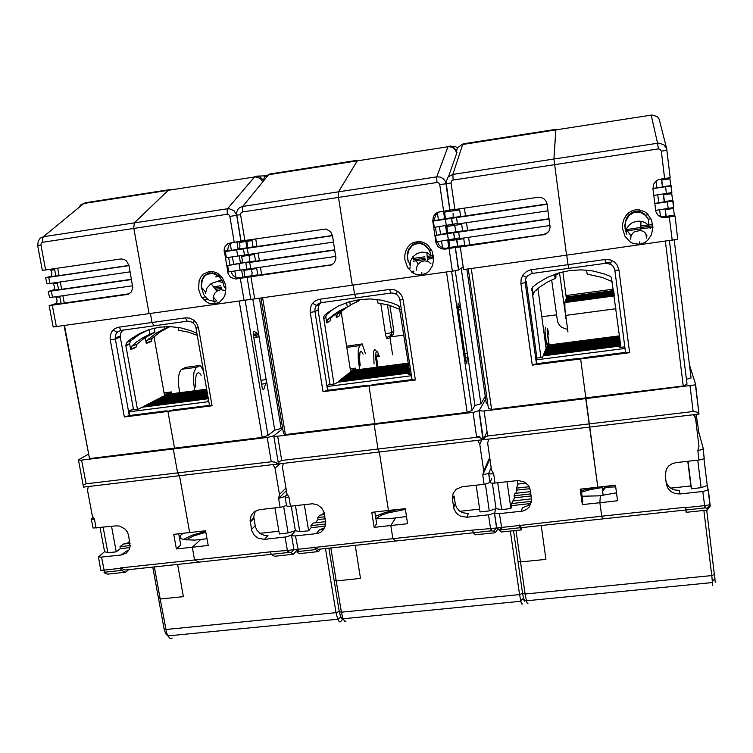 <?xml version="1.0" encoding="UTF-8"?>
<svg xmlns="http://www.w3.org/2000/svg" width="753" height="753" viewBox="0 0 753 753"><rect width="100%" height="100%" fill="white"/><g stroke="black" fill="none" stroke-linecap="round" stroke-linejoin="round"><path stroke-width="1.13" d="M203.517 371.088L200.392 365.412L185.643 367.37L181.078 369.704L179.393 372.669L178.442 377.611L178.367 383.861L179.647 392.718M91.292 519.288L93.071 528.069L115.981 525.886L119.614 526.102L125.092 529.058L127.417 532.07L128.688 535.609L130.109 546.546L129.111 549.671L126.382 552.956L121.402 554.933L101.137 557.145L98.408 556.9L104.535 551.657L107.895 552.74L116.282 551.817L120.339 548.664L119.972 546.706L123.436 544.033L130.1 543.29M183.195 533.275L180.616 535.317L179.863 537.265L180.701 538.461L184.184 539.713L195.018 540.117L207.009 538.781M183.224 539.506L192.231 535.148L205.682 531.317M205.851 532.267L193.512 535.948L186.207 540.014M128.707 569.654L125.695 572.167L107.481 574.115L103.989 572.76L105.166 572.167L104.055 570.096L100.846 570.285L98.408 556.9M178.725 533.764L180.767 545.116L176.4 548.937L173.764 534.319L189.643 532.55L179.468 475.717L88.261 486.532L87.536 490.363L92.374 515.927L94.473 519.41L91.151 519.109L93.278 517.424M88.317 454.294L78.463 459.791L80.307 460.29L173.294 448.967L177.576 472.875L179.468 475.717L177.576 472.875L86.096 483.765L83.639 485.007L83.508 487.097L88.261 486.532M49.161 305.662L53.199 326.962L149.066 313.672L133.714 227.924L134.326 222.907L133.714 227.924L149.066 313.672L352.282 285.189L338.502 197.418L338.521 191.808L338.502 197.418L352.282 285.189L454.125 270.901L458.539 269.979L463.18 266.826M201.173 375.408L199.696 373.337L198.218 372.631L196.373 374.297L195.328 380.754L195.893 387.136M194.679 390.769L193.323 379.719L193.963 372.151L195.978 367.728L200.392 365.412M50.423 269.32L51.882 272.492L51.637 276.078L45.556 277.791L129.055 265.593M53.115 283.043L54.517 286.488L54.197 289.66L48.164 291.543L131.568 279.532M55.844 296.795L57.068 300.023L56.626 303.403L49.293 305.662L128.217 294.291L131.276 292.023L132.839 287.608L129.064 265.696L126.579 261.075L124.414 259.606L121.111 258.928L42.384 270.449L37.65 245.478L40.926 244.979L41.246 243.181L42.648 242.259L42.497 238.852L43.382 236.753L134.326 222.907L168.399 190.161L175.986 189.135M195.978 327.884L198.491 327.856L212.064 405.801L209.522 405.575L195.978 327.884L194.98 325.145L193.088 322.933L190.302 321.456L187.666 321.173L120.527 330.492L117.939 331.706L116.169 333.711L115.265 336.167L115.284 338.972L120.32 337.175L120.602 333.259L122.739 330.153M198.491 327.856L196.655 323.197L193.596 319.978L189.295 318.011L185.323 317.832L152.05 322.453L154.054 325.814L152.05 322.453L117.637 327.339L114.221 329.052L111.736 331.781L110.296 335.311L110.107 339.198L124.367 416.946L129.893 415.487L166.093 410.884L168.474 411.119L173.378 409.952L209.485 405.359M128.603 550.547L126.269 551.083L128.396 550.848M37.754 245.459L38.196 241.205L40.144 238.221L43.382 236.753L83.743 203.517L80.825 204.797L79.037 207.386M54.536 268.717L55.92 276.069L129.008 265.395M48.164 291.543L49.623 297.623L132.679 285.716M57.124 282.46L58.63 289.754L131.511 279.259M45.556 277.791L47.015 283.89L130.165 271.795M59.722 296.23L61.2 303.412L129.347 293.745M164.107 392.906L171.449 391.955L163.947 396.229M248.123 255.455L247.925 254.608M246.664 247.859L245.873 240.423M291.58 535.035L286.291 536.908L264.444 539.327L258.288 538.263L254.222 535.157L251.803 530.686L250.081 520.21L251.078 515.579L253.959 511.908L259.38 509.677L281.245 507.183L286.545 505.461L286.987 506.129L289.406 506.261L312.646 503.729L317.625 504.849L321.747 507.993L324.166 512.52L325.795 523.89L323.649 529.585L320.947 532.051L317.54 533.463L294.922 535.995L291.58 535.656L295.392 530.696L291.27 506.072L295.392 530.696L291.58 535.035M264.444 539.327L267.993 535.552L264.275 535.336L260.764 533.915L257.084 530.423L255.465 527.006L253.77 516.793L255.333 510.986M224.413 290.253L220.657 289.745L216.873 291.204L211.066 283.599L217.532 281.321L223.048 282.441M214.398 301.577L213.259 299.026L213.306 296.371L214.709 293.294L216.873 291.204M205.418 293.595L206.99 287.975L211.066 283.599M214.972 301.548L209.146 300.146L206.614 298.292L203.649 294.555L201.277 286.987L202.406 279.598L204.825 275.984L207.122 274.28L212.741 273.348L218.464 276.012L222.512 281.161M214.906 303.873L208.995 303.186L206.124 301.699L201.173 296.447L198.5 288.926L199.197 280.558L200.947 276.953L203.414 274.111L209.409 271.381L212.572 271.391L217.796 273.33L222.455 277.81L225.42 284.418L225.947 288.098L224.959 295.044L223.585 297.943L219.66 302.066L214.906 303.873L214.906 301.727L215.603 301.482M241.016 241.045L228.065 243.483L225.1 246.363L224.083 249.591L228.131 273.923L230.804 277.433L235.698 279.034L331.828 264.877L334.464 262.571L335.932 258.411L332.553 235.783L330.614 231.642L326.096 229.016L240.875 241.092L236.706 215.377L229.872 216.403L229.11 214.934L227.425 214.266L42.648 242.259M238.701 241.449L239.943 245.224L239.765 248.622L233.769 250.005L227.566 250.9L228.451 245.676L232.093 242.466M332.534 235.717L224.168 251.728M247.351 243.68L246.212 240.376L247.464 244.556L246.937 247.822L247.351 243.68M257.771 274.883L251.615 275.758L252.17 272.859L251.107 268.652L252.17 272.859L251.728 275.702L247.163 277.179L251.615 275.758L244.141 276.831L236.555 278.968M255.436 260.914L249.281 261.809L249.845 258.938L248.65 254.495L249.808 258.514L249.394 261.752L227.707 265.602L228.771 271.871L335.819 256.444M244.913 269.452L244.499 270.148M340.676 616.952L337.805 619.484L339.302 621.79L340.535 621.809L343.001 618.684L342.05 618.91L341.015 617.667L339.264 611.521L340.535 616.594L342.963 618.514L344.582 621.234L346.022 621.112M337.805 619.484L336.017 612.688L339.264 611.521L341.373 612.161L342.963 618.514M154.318 566.915L160.21 599.03L183.403 596.649L177.576 564.421L183.403 596.649L160.21 599.03L158.554 598.428L160.21 599.03L166.714 633.16L169.359 637.857L170.931 638.525L172.126 638.092M152.793 567.075L164.201 629.188L165.726 633.81L167.947 636.021M374.796 511.984L376.651 523.655L374.156 527.354L371.766 512.322L388.473 510.468L379.305 452.016L378.006 449.023L374.147 424.428L277.113 436.279L274.158 436.316L273.8 435.761L267.776 437.418L173.294 448.967L174.545 448.157L173.294 448.967L177.576 472.875L271.278 461.73L274.61 462.088L278.299 463.82M253.714 337.664L259.088 336.76L257.978 333.814L254.119 331.358L253.347 331.988L253.196 334.078L262.251 387.88L262.901 389.32L263.701 389.47L266.458 381.573L252.773 299.11M240.301 277.782L237.157 277.801L234.437 276.624L232.432 274.647L231.077 271.541M243.614 269.687L244.716 273.932L244.141 276.831M227.707 265.602L241.911 262.835L242.4 260.444L241.591 256.415L254.382 254.542M227.575 250.928L225.307 251.464L226.38 257.752L333.551 242.108M241.148 255.559L241.591 256.415M236.715 215.113L233.957 210.661L229.138 208.656L227.19 209.268L227.171 214.285M581.118 489.074L582.747 501.065L582.314 504.632L580.215 489.168L597.816 487.219L585.749 398.582L483.464 411.072L479.134 410.649L473.599 412.277L374.147 424.428L374.853 423.666L374.147 424.428L378.006 449.023L379.305 452.016L283.335 463.406L282.469 467.349L286.874 493.62L288.992 497.196L285.773 497.244L285.105 496.462L278.582 498.382L279.438 494.476L275.014 468.225L279.975 463.801M315.611 549.634L297.727 551.591L297.002 552.1L299.421 553.606L318.557 551.563L315.611 549.634L314.792 547.459L287.354 550.405L285.105 537.068M125.695 572.167L121.384 570.435L120.226 567.969L194.547 559.978L199.008 562.124L288.211 552.561L291.166 552.777L293.896 549.558M137.404 409.19L125.817 345.589L126.485 342.756L130.947 338.963L139.719 333.466L149.329 329.522L159.542 327.226L170.093 326.651L180.701 327.819L191.093 330.708L196.919 333.259M121.459 331.574L123.445 330.059M178.179 327.386L178.687 330.247L188.128 332.054L197.277 335.339M154.393 328.995L156.558 327.715M149.019 329.616L149.847 334.21L142.788 337.702L136.293 342.135L131.304 346.615L130.608 349.561L129.572 343.49L130.58 340.987L139.201 334.511L148.652 329.739M154.252 328.186L154.977 332.289L144.068 338.276L136.764 344.403L135.935 347.491L130.608 349.561M164.606 326.727L164.926 328.572L156.765 332.751L148.303 339.236L146.581 341.128L146.242 343.462L145.254 337.457M169.726 326.642L159.147 332.581L152.05 338.53L151.24 341.514L146.242 343.462M387.466 304.72L391.739 332.562L385.47 333.974L385.875 336.045L386.957 338.652L389.15 338.012L391.212 335.857L391.739 332.562L393.838 331.113L391.758 332.694L390.139 335.942L386.374 337.664M390.703 336.666L393.198 334.436L393.838 331.113M375.794 518.243L388.906 518.761L406.479 516.53M375.483 516.304L385.357 512.407L398.638 509.339M405.378 509.395L387.24 513.066L381.225 515.278L376.387 518.346M479.012 410.79L482.927 439.733L480.009 437.662L476.677 437.286L281.744 460.478L279.184 461.542L278.328 463.999L283.335 463.406M378.505 356.734L377.338 354.87L376.575 357.27L377.921 367.069M376.989 367.191L375.719 358.466L375.898 352.686L376.547 351.162L377.338 351.312L379.418 356.621M374.034 364.01L373.573 351.547L374.589 349.411L376.058 350.794M363.134 354.155L361.562 351.406L360.64 351.359L359.943 352.79L359.567 359.303L360.235 365.798M377.517 354.936L377.912 356.574M365.506 353.844L362.165 343.97L346.578 346.145M359.605 369.441L358.202 358.155L358.268 350.503L359.388 346.107L362.165 343.97M555.968 129.375L463.18 143.832L457.862 147.428L456.77 149.659L456.591 152.953L455.49 150.148L453.89 148.379L451.828 147.183L448.703 146.684L357.251 160.888L338.521 191.808L357.374 160.709L361.892 160.163M399.909 299.845L403.175 299.722L415.355 379.954L412.07 379.813L399.871 299.628L398.77 296.776L396.878 294.658L394.337 293.312L391.278 292.973L320.91 302.725L318.274 303.779L316.194 305.784L314.952 308.749L314.914 311.535L318.058 309.963L318.444 305.972L320.74 302.753M403.175 299.722L401.669 295.43L398.695 291.966L394.233 289.717L389.612 289.444L354.559 294.31L355.953 297.859L354.559 294.31L318.604 299.374L314.745 301.181L312.128 303.864L310.405 307.629L310.104 311.798L323.028 391.692L328.007 390.28L366.109 385.432L369.215 385.592L373.77 384.463L412.042 379.587M324.769 527.759L319.357 529.924L323.743 529.444M236.724 215.076L236.847 211.678L237.892 209.39L239.642 207.621L242.711 206.407L242.447 211.969L240.951 212.93L240.565 214.784L236.724 215.076M251.879 239.539L253.102 247.097L332.497 235.52M334.812 250.081L249.676 262.421L245.657 262.853L249.281 261.809L241.798 262.901M254.232 253.686L255.615 261.178L334.765 249.789M332.12 264.717L257.95 275.221L256.594 267.861M350.173 368.801L355.35 368.123L350.804 372.095M449.343 240.762L449.127 240.113M453.174 239.435L453.146 240.216M494.523 512.849L489.676 514.713L466.804 517.236L460.601 516.276L456.487 513.339L453.946 509.028L452.233 498.213L453.221 493.224L456.337 489.205L462.267 486.749L485.205 484.132L490.09 482.362L490.947 483.04L493.827 483.153L518.262 480.489L524.267 481.976L528.06 485.167L530.394 490.259L531.627 501.074L529.255 507.004L526.347 509.583L522.704 511.061L498.26 513.772L494.495 513.009L496.039 508.67L492.34 483.181L496.039 508.67L494.523 512.849M466.804 517.236L468.385 513.602L462.248 512.652L459.076 510.619L456.695 507.729L455.339 504.284L454.087 496.039L452.346 499.503M431.008 263.87L428.466 261.63L424.701 260.83L421.181 261.705L418.31 263.898L412.908 256.651L417.237 253.347L422.16 252.039L427.271 252.792L431.318 255.587M416.578 270.158L416.682 266.91L418.31 263.898M420.099 241.412L425.539 243.388L428.081 245.374L432.09 251.182L433.709 258.58L432.486 265.743L429.003 271.155L426.735 273L421.689 274.883L415.496 274.186L412.522 272.661L407.458 267.268L404.85 259.521L404.85 255.088L405.811 250.9L407.74 247.182L410.413 244.245L413.51 242.334L420.099 241.412L419.995 242.899L416.277 242.984L413.105 244.236L408.766 249.036L407.58 252.471L407.458 258.646L410.263 266.044L410.489 261.027L412.908 256.651M408.126 261.658L407.467 256.067L408.634 250.636L411.703 246.127L414.715 244.151L420.033 243.454L424.203 244.951L428.344 248.782L430.895 253.902L429.012 249.619L426.189 246.033L422.104 243.454L419.995 242.899L420.033 243.454M443.63 211.188L439.752 184.664L445.974 183.723L449.823 210.181L437.86 212.252L435.535 213.664L433.399 216.6L432.806 221.1L436.025 242.795L438.077 246.664L441.7 248.885L445.089 249.13L455.245 247.445L458.521 269.979M449.823 210.181L452.12 209.494L452.694 210.906L452.082 209.494L454.812 209.089M444.496 211.066L445.409 218.634L439.601 219.791L434.481 220.544L434.387 219.33L435.789 214.746L439.376 211.828M547.13 204.214L432.806 221.1M453.165 213.344L453.25 217.523L453.165 213.344M464.733 245.243L457.429 246.287L457.306 241.873L456.299 238.306L457.579 245.789L455.245 247.445M462.653 230.87L455.339 231.924L455.311 228.168L454.21 223.923L455.311 228.168L455.339 231.924L451.339 233.138L435.516 235.482L436.467 241.939L459.499 237.854M524.813 600.875L523.777 599.67L522.535 593.383L523.947 600.197L524.549 601.167L525.039 600.245M522.394 603.897L521.82 604.104L521.067 602.325L519.532 594.55L522.535 593.383L525.142 593.995L526.658 601.769L527.345 603.492L527.947 603.36M483.191 439.536L483.482 439.046M458.37 309.991L460.977 309.643L460.271 306.518L458.069 303.525L457.928 306.829L465.994 361.826L466.785 363.398L467.604 355.548L455.301 270.704M437.606 241.779L438.773 244.687L440.627 246.72L443.169 248.048L446.303 248.302L449.654 247.257L449.014 240.809L463.782 238.682M448.826 240.16L449.014 240.809M435.516 235.482L447.461 233.072L446.915 226.465L461.711 224.3M434.481 220.544L433.37 220.921L434.321 227.397L457.41 223.453M446.651 225.599L446.915 226.465M449.965 210.143L446.021 181.887L448.091 176.927L452.807 174.414L453.08 180.052L451.48 181.04L451.028 182.96L445.974 183.723L445.352 181.36L443.216 178.668L440.119 177.059L436.731 176.861L436.966 182.49L242.447 211.969M689.503 365.045L695.565 384.19L694.501 384.924L585.749 398.582L585.862 397.876L589.768 427.064L488.65 439.055L487.643 443.112L491.568 470.154L493.695 473.825L489.968 473.891L488.753 473.185L482.729 475.068L483.737 471.049L479.793 444.044L481.892 439.856M519.956 527.74L500.905 529.848L500.011 530.328L501.263 532.042L521.396 529.896L519.438 525.481L490.551 528.578L488.546 514.864M314.792 547.459L392.897 538.668L395.702 541.059L491.116 530.827L493.836 531.081L496.632 527.712M432.09 256.594L433.361 259.456M334.003 384.039L323.592 317.032L324.552 315.366L329.042 311.789L338.379 306.104L348.573 302.009L359.341 299.609L370.42 298.988L381.517 300.155L392.351 303.101L397.819 305.332L399.222 306.584L409.961 374.326M317.521 305.577L321.409 302.64M377.112 299.478L377.639 302.894L389.132 305.191L400.088 309.53M346.596 302.65L347.293 307.064L339.81 310.678L332.892 315.262L327.499 319.95L326.736 322.924L325.804 316.872L326.388 314.763L331.781 310.264L338.521 306.029M342.568 309.201L333.4 315.705L330.623 318.35L330.021 321.089L326.736 322.924M340.535 312.599L339.462 315.818L336.384 317.54L337.288 314.462L347.321 307.045M351.679 304.268L350.324 305.078M356 300.155L356.32 302.169L350.305 304.984M345.731 307.713L337.466 314.283M413.868 271.682L412.663 272.755M413.181 271.108L411.74 272.106M413.341 271.259L411.985 272.285M582.097 496.274L598.974 495.832L616.5 492.876M581.335 490.702L594.399 487.596M615.719 486.946L605.873 487.21L602.607 491.201L603.153 495.352L602.118 487.558L590.813 489.422L581.532 492.142M695.574 384.246L699.019 414.103L696.902 412.089L693.184 411.524L487.699 435.978L484.518 437.361L483.379 439.677L488.65 439.055M548.504 334.53L547.902 332.534L547.808 334.897L549.116 344.921M548.777 344.968L547.186 330.209L547.299 328.722L547.695 329.146L548.833 334.483M546.367 343.368L545.012 330.887L545.473 327.339M665.266 210.266L665.2 209.673L673.493 208.477L674.34 214.934L675.065 215.96L677.681 239.313L566.557 255.154L553.907 159.015L566.557 255.154L463.584 269.593L460.299 246.956L455.367 247.445L457.429 246.287L449.55 247.417M659.769 121.148L658.837 118.579L656.861 116.423L651.91 115.002L555.846 129.94L553.907 159.015L555.865 129.704L556.994 129.761M614.89 270.289L618.994 270.063L629.621 352.715L625.508 352.658L614.862 270.073L613.469 266.656L611.041 264.397L605.939 263.239L568.741 268.388L568.035 264.642L530.62 269.866L526.338 271.635L523.015 274.864L521.198 278.798L520.925 283.542L532.267 365.092L536.635 363.737L576.789 358.635L580.704 358.701L584.874 357.6L625.479 352.432M618.994 270.063L617.215 265.103L614.222 261.865L610.523 259.964L606.024 259.409L568.035 264.642L568.741 268.388L531.703 273.527L527.288 276.04L525.547 279.081L525.208 282.224L526.281 281.302L536.785 357.138L535.976 359.002L536.635 363.737M531.627 501.14L527.938 505.602L522.441 507.673L521.396 511.278M460.299 246.956L545.605 234.287L548.946 231.124L550.085 227.604L547.139 204.223L546.207 201.456L544.071 198.924L541.115 197.455L538.64 197.192L454.878 209.532L451.028 182.96M459.471 208.854L460.685 216.6L547.102 204.007M549.135 219.01L457.438 232.301L453.748 232.677L455.339 231.924L447.461 233.072M461.58 223.415L462.643 231.067L463.189 231.077L549.097 218.718M547.977 232.442L543.675 234.437L465.57 245.516L464.723 245.506L463.688 238.014M545.454 343.49L548.24 343.133L546.96 346.757M567.922 331.988L564.938 309.059L564.882 302.009L614.25 295.374M670.547 488.16L690.83 485.93L691.414 488.772L701.137 487.699L707.246 485.478L708.168 489.864L703.387 491.417L679.94 493.977L675.083 493.582L670.763 491.417L667.638 487.831L666.377 484.49L665.238 475.755L666.32 469.279L668.692 466.032L672.043 463.716L676.015 462.596L700.036 459.857L704.13 458.633L703.302 448.732M679.94 493.977L679.357 490.485L673.408 489.714L669.37 487.182L667.186 484.405L665.868 480.734M605.788 262.157L610.683 262.985M646.498 238.042L645.773 233.374L643.363 231.387L640.53 230.493L634.77 231.585L632.671 233.204L631.023 235.905L626.336 229.43L626.684 228.554L628.83 225.363L631.993 222.907L635.833 221.467L639.156 221.137L643.024 221.787L646.14 223.293L648.597 225.552L650.281 228.601M630.76 239.341L631.023 235.905M625.799 231.858L626.336 229.43M639.062 209.776L644.728 211.8L647.345 213.833L651.401 219.82L652.907 227.434L651.42 234.832L647.608 240.423L645.17 242.334L639.815 244.292L633.32 243.596L630.233 242.033L625.056 236.489L622.524 228.507L622.646 223.942L623.776 219.622L625.903 215.772L628.793 212.732L632.096 210.755L635.57 209.786L639.062 209.776L638.817 211.358L636.2 211.235L632.332 212.271L628.52 215.094L626.28 218.417L624.717 225.731L626.825 234.399L625.028 228.065L625.677 221.467L628.877 215.678L634.393 212.195L640.445 212.29L645.66 215.509L648.286 219.095L648.992 226.079M664.635 178.517L661.285 151.155L666.838 150.318L670.161 177.623L658.546 179.638L656.061 181.097L653.726 184.127L652.983 188.787L655.91 211.715L658.357 215.64L661.896 217.495L665.134 217.655L674.848 216.064M670.161 177.623L666.706 148.68L663.826 144.717L659.233 143.126L657.604 143.221L658.423 148.925L453.08 180.052M653.802 195.356L671.855 192.599L669.878 178.828L661.567 180.052L661.633 180.692M652.955 188.466L662.612 186.904L661.633 178.96M671.045 185.916L652.973 188.674M669.878 178.828L669.784 177.699M673.493 208.477L673.427 207.649M655.656 210.351L673.681 207.583L671.601 192.655M667.902 178.019L668.043 179.101M669.775 192.994L669.878 193.935M665.586 179.459L665.436 178.395M667.422 194.302L667.318 193.38M646.695 234.936L646.309 236.32M715.218 582.22L706.69 510.101M712.667 585.326L711.811 575.556L714.559 574.388M677.681 239.313L675.065 215.97M656.597 213.4L658.555 215.527L661.115 216.836L666.226 216.666L665.323 208.958M673.681 207.583L673.088 200.844M672.871 200.929L654.828 203.696M654.799 203.395L664.438 201.804L663.478 193.945M671.855 192.599L671.262 185.85M671.685 193.672L663.384 194.886L663.449 195.498M697.382 433.041L698.982 432.853L703.302 448.675L701.589 449.776L697.843 450.51L699.01 446.36L695.612 418.555L694.53 414.639M685.795 509.988L686.199 512.285L707.274 510.035L710.107 506.402L710.135 504.736L704.592 505.592L702.869 491.474M519.438 525.481L601.703 516.229L602.664 518.892L685.917 509.969L685.729 507.202L686.049 509.95L705.109 507.908L707.283 508.228L710.088 504.774M646.469 237.75L646.94 235.614M540.936 357.571L531.787 288.578L532.842 286.865L537.651 283.166L547.61 277.283L558.415 273.028L569.795 270.525L581.448 269.847L593.082 271.014L604.386 274.007L610.034 276.276L611.474 277.518L620.971 347.331M586.625 270.139L587.142 274.092L602.692 277.546L610.852 281.01L612.622 282.78M531.646 290.3L532.39 289.237L533.171 294.894L534.046 291.816L539.835 286.978L547.215 282.234L555.177 278.488L554.603 274.299M534.404 291.439L533.171 294.894M532.39 289.237L532.748 286.968M536.192 290.3L536.823 289.331M557.324 273.367L557.465 274.421L555.695 275.156M566.284 319.837L559.488 272.708M551.638 279.994L557.578 321.879L559.611 325.381L561.87 327.433L567.583 329.466M169.425 189.634L85.362 202.736L83.743 203.517L168.183 190.349L134.326 222.907L227.472 208.722L254.872 176.55L257.055 176.089L259.465 176.578L263.174 179.854M212.572 271.391L212.741 273.348M265.771 175.854L257.234 176.089M262.853 181.765L260.105 178.282L255.239 176.823L168.183 190.349M357.967 160.248L269.602 174.018L264.51 177.03L263.032 181.548M421.689 274.883L421.906 272.492M439.752 184.664L438.764 182.96L436.966 182.49M448.6 176.418L456.967 152.511M457.626 147.767L455.028 146.496L452.148 146.355M357.251 160.888L268.633 174.696L242.711 206.407L436.731 176.861L448.139 146.327L450.642 146.11L453.334 147.051L456.534 150.845M648.286 219.095L644.041 213.711L640.737 211.866L638.817 211.358L638.723 211.913M639.815 244.292L639.504 241.911M661.285 151.155L660.296 149.405L658.423 148.925M555.846 129.94L462.728 144.454L452.807 174.414L657.604 143.221L651.119 114.927L650.564 115.181M659.186 119.228L666.838 149.414M104.883 572.205L103.547 570.143M224.347 287.448L222.549 281.255L219.114 276.238L214.671 273.339L209.052 272.906L204.289 275.654L201.559 280.813L201.277 286.987L205.55 292.042M288.7 550.255L289.03 552.514M298.037 551.525L296.804 549.389M491.333 528.493L491.568 530.79M501.018 529.82L499.776 527.58M705.1 505.536L705.109 507.908M111.519 526.394L116.282 551.817M129.751 541.341L126.768 543.657M119.972 546.706L130.203 545.577M100.017 527.693L104.535 551.657M103.114 527.345L107.895 552.74M200.609 539.656L192.26 547.205L200.609 539.656M176.4 548.937L192.26 547.205L194.547 559.978L192.26 547.205L208.186 545.464L205.588 530.78L189.643 532.55L179.468 475.717L272.897 464.639L275.014 468.225M129.883 547.619L120.339 548.664M288.211 552.561L287.354 550.405L270.327 551.836L194.547 559.978L199.008 562.124L125.29 570.021L120.226 567.969M121.384 570.435L105.166 572.167M120.301 568.346L104.055 570.096L101.599 557.098M64.08 325.588L89.522 458.549L64.476 325.531M239.134 301.049L262.223 437.437L174.545 448.157L167.966 411.402L174.545 448.157L89.522 458.549M152.05 322.453L150.44 313.483L152.05 322.453M120.32 337.175L133.403 408.785L129.074 411.006L129.893 415.487M129.347 415.769L115.284 338.972L110.23 339.979M212.064 405.801L124.367 416.946M167.966 411.402L168.474 411.119L167.966 411.402M207.084 391.598L160.587 397.603L162.996 396.351L206.924 390.675M207.32 392.906L157.179 399.372L159.617 398.102L207.15 391.974M207.546 394.243L153.716 401.17L156.2 399.881L207.386 393.282M207.781 395.589L150.205 402.987L152.718 401.688L207.612 394.619M208.026 396.963L146.637 404.841L149.198 403.514L207.856 395.984M208.27 398.365L143.023 406.724L145.611 405.378L208.092 397.358M131.031 410.009L138.552 409.039L141.978 407.26L208.336 398.761M171.449 391.955L171.769 393.734M206.868 390.308L163.947 395.852M164.352 394.233L167.966 393.772M208.515 399.805L207.894 400.172L208.572 400.088M208.835 401.641L129.224 411.806M179.845 536.87L180.4 536.814M325.738 521.669L313.088 523.062L310.885 525.66L311.215 527.674L308.636 530.733L299.816 531.693L295.392 530.696L288.088 532.983L279.316 533.943L274.911 507.927M259.889 533.322L278.855 531.232M215.669 276.963L219.311 276.436M201.813 297.435L205.974 296.842M204.063 300.052L207.555 299.562M213.212 298.762L214.671 298.565M253.102 246.918L239.445 248.923M225.938 287.853L225.213 287.957M221.796 288.437L215.452 289.34M297.03 549.756L293.557 554.236L274.544 556.269L271.278 554.377L270.393 552.231M328.873 548.212L339.264 611.521L328.873 548.212M282.742 428.645L273.81 435.761L282.742 428.645M287.269 494.297L285.105 496.462L287.269 494.297M322.35 529.604L322.548 530.799M325.475 548.579L336.017 612.688L165.801 629.508L164.135 628.84M297.134 549.935L293.557 554.236L291.166 552.777M285.952 488.095L279.438 494.476M286.385 490.674L278.582 498.382L280.097 507.343M277.895 464.046L272.897 464.639M262.223 437.437L267.936 435.422L274.751 430.104L281.161 428.438L259.409 298.207M282.526 427.356L281.161 428.438M245.139 300.202L267.936 435.422M274.751 430.104L266.27 379.578L260.886 380.274M229.957 264.981L228.667 257.413M288.088 532.983L283.665 506.665M154.036 336.638L164.578 395.523M154.977 332.289L149.847 334.21M164.926 328.572L169.745 326.774M255.615 333.984L256.18 337.325M304.306 504.604L308.636 530.733M385.47 333.974L380.745 303.299M389.941 337.457L392.624 354.889M324.129 512.369L322.011 514.873M325.268 518.77L318.058 519.57L317.728 517.603L319.837 515.118L324.581 514.591M318.058 519.57L315.309 522.817M310.885 525.66L325.785 524.022M317.728 517.603L324.948 516.793M390.534 336.873L403.985 335.085M389.903 305.426L393.828 330.991M295.468 505.602L299.816 531.693M395.457 518.224L390.835 525.528L395.457 518.224M374.156 527.354L390.835 525.528L392.897 538.668L390.835 525.528L407.589 523.702L405.255 508.604L388.473 510.468L379.305 452.016L477.666 440.354L479.793 444.044M325.39 526.112L311.215 527.674M491.116 530.827L490.551 528.578L472.639 530.103L392.897 538.668L395.702 541.059L318.199 549.361L314.726 547.064M318.557 551.563L320.449 549.116M260.933 298L283.552 433.512L285.387 434.603L262.571 297.764M446.567 271.974L467.18 412.38L374.853 423.666L368.923 385.856L374.853 423.666L285.387 434.603M354.559 294.31L353.11 285.076L354.559 294.31M318.058 309.963L329.918 383.625L327.263 385.677L328.007 390.28M327.668 390.543L314.914 311.535L310.198 312.504M415.355 379.954L323.028 391.692M510.383 531.072L519.532 594.55L341.373 612.161L336.252 580.921L360.518 578.426L355.2 545.398L360.518 578.426L336.252 580.921L334.144 580.356L336.252 580.921L330.859 548.005M408.634 365.591L348.743 373.319L350.211 372.17L408.484 364.64M408.832 366.937L346.672 374.947L348.159 373.78L408.691 365.977M409.048 368.311L344.563 376.604L346.069 375.418L408.898 367.332M409.256 369.695L342.427 378.288L343.961 377.084L409.105 368.706M409.472 371.116L340.252 379.992L341.806 378.768L409.321 370.099M409.688 372.547L338.05 381.733L339.631 380.491L409.538 371.521M328.468 384.745L335.32 383.87L337.41 382.232L409.754 372.961M355.35 368.123L355.632 369.949M408.427 364.264L350.785 371.709M350.39 370.156L353.232 369.789M409.764 373.046L408.286 374.542L411.213 374.166M411.458 375.756L327.395 386.496M531.618 498.91L512.379 501.037L510.92 508.557L501.639 509.574L496.039 508.67L489.299 510.929L480.066 511.936L476.141 485.186M459.942 511.315L479.661 509.15M408.107 268.284L410.856 267.889M460.572 216.44L445.352 218.681M433.7 258.326L432.909 258.439M431.667 258.618L427.412 259.22M425.36 259.512L413.519 261.197M501.263 532.042L496.726 527.74L497.799 529.161L495.088 532.7L475.087 534.837L473.289 532.738L472.705 530.498M513.537 530.733L522.535 593.383L513.537 530.733M485.666 399.212L479.134 410.649L485.666 399.212M484.085 437.822L487.097 431.789M491.182 467.491L488.753 473.185L491.182 467.491M491.662 478.522L490.09 482.362L488.791 473.486M489.742 457.579L483.737 471.049M482.306 439.027L483.05 437.559M489.93 458.85L482.729 475.068L484.085 484.283M482.927 439.733L477.666 440.354M467.18 412.38L471.98 410.451L474.955 405.481L480.885 403.843L461.184 268.19M485.243 396.323L480.885 403.843M451.621 271.268L471.98 410.451M474.955 405.481L467.378 353.515L464.78 353.854M436.608 235.021L435.46 227.227M489.299 510.929L485.384 484.104M495.088 532.7L493.836 531.081M341.165 312.006L350.7 372.104M336.384 317.54L335.782 313.766M349.778 301.642L350.371 305.398L347.293 307.064M359.04 299.656L359.19 300.607L356.32 302.169M507.061 481.685L510.92 508.557M529.971 488.678L516.831 490.147L516.549 488.17L517.885 484.047L517.377 480.527M516.831 490.147L515.824 493.271M531.204 495.926L514.374 497.799L514.083 495.775L514.864 493.384L530.601 491.624M514.374 497.799L513.367 500.933M511.569 503.541L531.533 501.338M516.549 488.17L529.124 486.758M526.027 483.134L517.885 484.047M514.083 495.775L530.921 493.902M602.325 486.72L602.72 489.723M602.118 487.558L602.174 486.73M541.784 316.759L556.363 314.82M497.761 482.739L501.639 509.574M600.376 495.681L599.896 502.712L600.376 495.681M582.314 504.632L599.896 502.712L601.703 516.229L599.896 502.712L617.545 500.792L615.502 485.252L597.816 487.219L589.768 427.064L693.466 414.762L695.612 418.555M530.084 503.606L511.871 505.611M685.729 507.202L601.703 516.229L602.664 518.892L521.076 527.627L519.382 525.076M521.396 529.896L522.055 527.524M500.048 530.413L496.773 527.74M468.262 268.934L488.415 408.437L491.587 409.397L471.274 268.51M665.388 241.308L683.216 385.978L585.862 397.876L580.648 358.946L585.862 397.876L491.587 409.397M466.851 269.132L486.24 403.184L487.671 403.279M568.035 264.642L566.755 255.126L568.035 264.642M536.531 363.981L525.255 282.62L520.925 283.542M629.621 352.715L532.267 365.092M550.019 225.571L459.612 238.607L458.671 232.122M548.024 210.793L457.495 224.008L456.553 217.513M703.82 510.402L711.811 575.556L525.142 593.995L520.549 561.973L545.963 559.357L541.2 525.472L545.963 559.357L520.549 561.973L517.951 561.427L520.549 561.973L516.031 530.47M624.764 346.851L619.342 347.538L619.55 338.37L546.339 347.82L546.763 346.785L619.578 337.372L619.917 339.772L619.587 336.647M619.521 339.791L545.737 349.298L546.17 348.244L619.54 338.775M619.484 341.222L545.134 350.794L545.567 349.721L619.512 340.196M619.446 342.69L544.513 352.319L544.956 351.227L619.474 341.636M619.418 344.168L543.882 353.863L544.334 352.752L619.437 343.104M619.38 345.674L543.252 355.435L543.704 354.305L619.408 344.601M536.343 358.155L542.461 357.374L543.064 355.887L619.371 346.116M548.24 343.133L548.495 345.006M619.578 336.977L546.923 346.371M545.652 344.893L547.629 344.629M619.55 338.37L619.578 337.372M624.971 348.488L536.098 359.84M613.629 290.592L566.962 296.889L567.254 296.164L566.124 296.315M613.723 291.326L566.642 297.68L566.868 297.115L613.657 290.799M613.827 292.07L566.312 298.48L566.548 297.906L613.751 291.543M613.921 292.832L565.983 299.289L566.218 298.706L613.855 292.286M614.024 293.595L565.654 300.108L565.889 299.525L613.949 293.049M614.119 294.367L565.315 300.936L565.559 300.343L614.053 293.811M614.222 295.148L564.976 301.774L565.221 301.172L614.147 294.592M566.021 295.543L613.441 289.133M602.607 491.201L602.692 489.761L605.431 486.372M605.92 486.316L605.873 487.21M690.83 485.93L687.781 461.269M691.414 488.772L688.007 461.241M645.359 215.217L648.277 214.803M652.907 227.18L640.747 228.903M639.899 229.025L625.922 231.011M696.167 414.442L698.982 432.853M707.246 485.478L703.989 458.728M685.776 507.616L704.592 505.592L704.836 507.936M699.019 414.103L693.466 414.762M683.216 385.978L686.981 384.124L669.37 240.744M686.397 379.352L691.085 377.968L674.227 240.047M696.007 421.831L697.052 421.708M701.137 487.699L697.758 460.139M707.274 510.035L707.283 508.228M686.049 509.95L686.199 512.285M537.896 288.465L546.123 348.347M555.535 273.97L555.959 277.104L555.177 278.488M558.189 273.094L557.465 274.421M566.388 298.301L562.83 271.833M121.402 554.933L126.269 551.083M94.473 519.41L96.12 528.135M81.635 460.168L86.096 483.765M181.765 369.224L196.637 367.257M121.158 330.369L119.059 327.037M52.334 305.313L56.381 326.67M40.926 244.979L45.66 270.026M57.717 268.247L59.111 275.664M55.891 275.88L51.025 276.596M51.326 291.166L52.484 297.275M58.452 289.491L53.585 290.187M60.296 281.999L61.69 289.378M48.729 277.386L49.886 283.514M62.885 295.778L64.259 303.064M126.73 294.677L128.452 294.197M61.002 303.054L56.146 303.751M166.79 394.374L206.67 389.216M222.05 280.248L218.709 280.728M244.047 300.362L240.339 278.422M234.221 242.155L229.872 216.403M236.875 241.741L238.136 249.234M231.331 250.373L230.183 243.586M236.781 215.358L241.092 241.026M187.224 321.22L185.323 317.832M271.278 461.73L267.183 437.493M266.195 383.541L261.536 384.143M262.901 389.32L263.851 389.197M254.119 331.358L253.62 331.424M253.215 334.313L257.827 333.683M227.651 272.2L228.771 271.871M235.905 277.424L234.823 270.995M241.638 270.007L242.861 277.236M240.113 270.233L239.049 263.955M233.712 264.444L232.432 256.867M239.256 255.86L240.499 263.258M237.732 256.095L236.668 249.798M220.827 285.801L213.541 286.837M253.93 518.45L250.241 522.055M251.521 529.453L255.182 525.782M126.946 342.248L130.74 340.836M142.665 339.283L145.31 338.285M125.836 345.665L129.638 344.225M131.587 346.295L136.905 344.253M147.202 340.3L152.191 338.379M316.307 533.661L319.357 529.924M298.555 551.46L295.477 535.938M288.992 497.196L290.489 506.167M277.678 436.213L281.744 460.478M346.775 347.387L359.793 345.665M321.305 302.65L319.809 299.139M250.975 276.897L254.655 298.875M240.565 214.784L244.885 240.574M255.738 238.974L257.008 246.608M249.676 262.421L250.721 268.708M258.091 253.121L259.361 260.726M247.295 248.236L248.349 254.542M260.453 267.306L261.705 274.798M329.334 265.687L331.875 264.755M352.517 370.354L408.258 363.144M431.648 250.241L429.483 250.551M452.393 271.155L449.089 248.556M443.602 211.198L444.731 218.897M438.444 219.961L437.418 212.977M455.396 247.455L458.662 269.913M453.777 232.677L454.708 239.078M451.659 218.125L452.591 224.554M479.172 410.893L483.313 439.385M390.892 293.021L389.612 289.444M476.677 437.286L473.025 412.352M467.604 357.543L465.363 357.835M457.899 306.546L460.121 306.245M446.868 248.217L445.089 249.13M435.912 242.184L436.467 241.939M442.529 247.822L441.559 241.205M447.856 240.301L448.948 247.728M448.421 240.216L447.47 233.75M440.571 234.447L439.423 226.653M445.729 225.731L446.84 233.336M446.294 225.646L445.343 219.161M433.399 255.512L431.714 255.756M431.365 255.804L427.196 256.397M424.833 256.735L412.992 258.42M453.494 507.117L455.207 503.578M476.969 436.618L479.755 436.288M432.721 220.168L434.406 219.923M324.759 315.178L327.103 313.935M323.498 318.698L325.851 317.427M327.847 319.564L331.122 317.766M494.57 513.198L496.669 527.665M502.006 529.66L499.465 513.678M493.695 473.825L495.032 483.05M484.085 410.997L487.699 435.978M532.211 273.443L531.383 269.743M464.375 208.129L465.514 215.989M466.474 222.7L467.604 230.531M468.582 237.308L469.693 245.026M542.96 235.134L543.675 234.437M547.422 345.138L619.484 335.819M615.973 308.721L565.691 315.394M614.326 295.948L564.628 302.621M650.969 218.85L648.295 219.227M672.213 240.348L669.361 217.043M656.908 187.883L656.07 181.087M670.801 185.567L662.471 186.791M710.126 504.726L708.281 489.572M699.01 459.998L697.843 450.51M605.6 263.277L605.017 259.503M693.184 411.524L690.04 385.837M664.72 217.033L665.134 217.655M674.415 215.217L666.113 216.412M660.456 216.6L659.609 209.776M668.203 208.543L667.384 201.87M672.617 200.42L664.297 201.625M658.753 202.821L657.755 194.782M666.358 193.521L665.539 186.829M652.663 224.281L648.87 224.818M648.069 224.931L640.822 225.966M565.974 317.484L565.644 318.378M180.692 538.451L180.221 535.844M83.319 485.854L78.453 460.168M117.223 332.346L113.138 330.012M120.207 336.158L115.162 337.946M54.724 269.687L51.11 270.223M57.284 283.297L53.679 283.825M59.835 296.861L56.24 297.379M213.221 296.842L216.883 301.209M239.238 242.438L252.039 240.546M167.872 635.89L337.702 619.258M165.396 633.122L167.373 634.873M193.088 322.933L194.142 320.401M253.347 335.471L258.533 334.774M243.944 270.346L256.707 268.51M227.51 250.514L224.112 251.314M221.335 287.194L214.549 288.154M253.836 517.819L250.156 521.415M131.295 338.699L135.069 337.306M130.551 349.081L135.879 347.001M144.105 338.248L145.254 337.805M125.77 345.166L129.582 343.735M146.186 342.991L151.184 341.043M286.545 505.47L285.123 497.036M278.318 463.076L273.81 436.213M316.476 305.417L312.533 303.308M246.852 269.047L245.817 262.872M244.48 254.947L243.435 248.725M250.768 299.082L247.106 277.32M293.924 549.455L291.618 535.684M443.47 211.217L444.599 218.935M444.816 212.073L459.622 209.88M523.429 598.334L520.652 600.743M343.048 618.731L520.794 601.318M396.106 294.122L397.452 291.1M458.04 307.742L460.544 307.403M437.691 242.146L436.053 242.899M447.724 240.32L448.816 247.784M454.567 239.125L453.626 232.677M445.597 225.749L446.717 233.383M452.449 224.592L451.508 218.125M433.606 256.989L432.344 257.168M431.582 257.281L427.309 257.884M425.106 258.194L413.265 259.879M488.631 473.355L489.968 482.541M455.339 504.284L453.617 507.823M494.41 513.038L496.538 527.712M427.572 261.253L426.895 252.65M526.366 277.273L522.591 275.504M661.426 178.998L662.405 186.97M715.058 578.737L712.442 580.987M526.385 600.772L712.602 582.53M523.655 599.237L526.526 601.327M610.203 263.945L611.935 260.51M695.386 384.501L698.982 414.037M665.106 208.986L666.057 216.732M663.261 193.973L664.231 201.87M652.842 225.796L640.784 227.51M639.881 227.641L626.289 229.58M703.123 449.042L704.281 458.511M666.245 482.259L666.687 485.666M708.112 489.921L709.928 504.83M640.699 230.522L640.954 221.297M566.03 317.898L565.719 318.745"/></g></svg>
